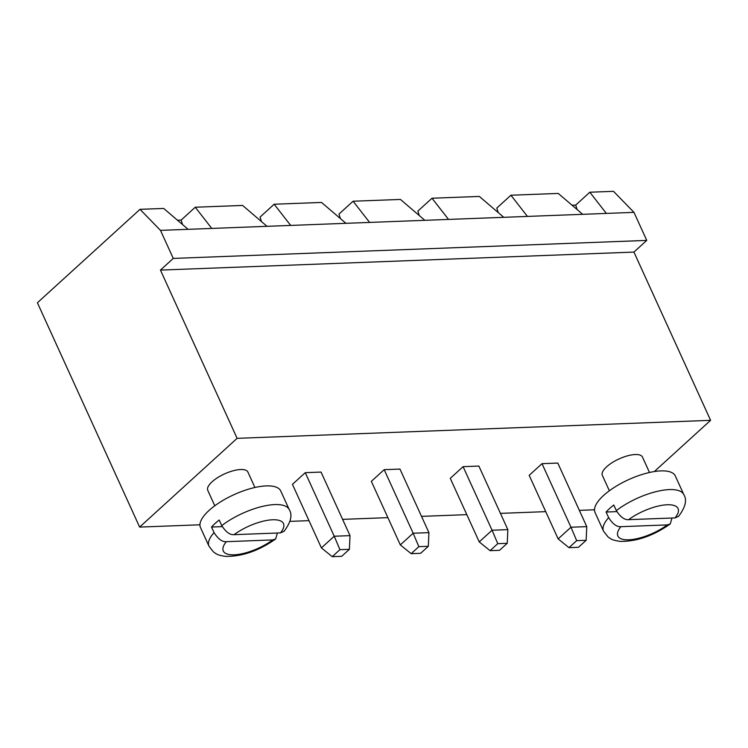 <?xml version="1.0" encoding="UTF-8"?>
<svg xmlns="http://www.w3.org/2000/svg" width="748" height="748" viewBox="0 0 748 748"><rect width="100%" height="100%" fill="white"/><g stroke="black" fill="none" stroke-linecap="round" stroke-linejoin="round"><path stroke-width="1.12" d="M633.977 212.367L606.357 213.414L589.826 192.227L613.5 191.329L633.977 212.367L646.749 240.407L633.93 252.085L160.437 270.093L237.116 438.337L139.633 527.088L37.4 302.762L140.016 209.337L160.483 230.375L173.265 258.415L160.437 270.093M633.93 252.085L710.6 420.329L237.116 438.337M646.749 240.407L173.265 258.415M594.51 509.79L579.345 510.37M545.722 511.641L500.431 513.371M466.808 514.643L421.517 516.372M387.894 517.644L342.603 519.364M308.98 520.645L289.878 521.375M199.931 524.797L139.633 527.088M710.6 420.329L654.341 471.549M254.918 487.481L247.897 472.063A22.047 8.013 155.5 0 0 233.039 470.81A22.047 8.013 155.5 0 0 212.049 481.815A22.047 8.013 155.5 0 0 207.766 490.351L214.788 505.77M350.017 535.633L349.4 549.303L341.705 556.306L332.243 556.671L321.406 547.91L292.44 484.349L305.268 472.671L321.051 472.072L350.017 535.633L334.234 536.232L305.268 472.671M586.759 526.629L586.152 540.299L578.456 547.302L568.985 547.667L558.148 538.906L529.182 475.345L542.01 463.666L557.793 463.068L586.759 526.629L570.976 527.228L542.01 463.666M507.845 529.631L507.238 543.3L499.533 550.304L490.071 550.668L479.234 541.907L450.268 478.346L463.096 466.668L478.879 466.069L507.845 529.631L492.062 530.229L463.096 466.668M428.931 532.632L428.324 546.302L420.619 553.305L411.157 553.67L400.32 544.909L371.354 481.347L384.182 469.669L399.965 469.071L428.931 532.632L413.148 533.231L384.182 469.669M649.488 472.484L642.467 457.065A22.047 8.013 155.5 0 0 627.619 455.803A22.047 8.013 155.5 0 0 606.619 466.808A22.047 8.013 155.5 0 0 602.336 475.354L609.368 490.763M606.357 213.414L160.483 230.375M321.406 547.91L334.234 536.232L339.938 549.658L349.4 549.303M558.148 538.906L570.976 527.228L576.68 540.664L568.985 547.667M479.234 541.907L492.062 530.229L497.766 543.665L490.071 550.668M400.32 544.909L413.148 533.231L418.852 546.657L428.324 546.302M188.103 229.318L163.69 208.44L140.016 209.337M267.017 226.317L242.604 205.438L195.256 207.233L181.147 220.08L177.463 220.221M582.683 214.311L558.26 193.433L510.912 195.228L496.803 208.075L498.205 212.563M589.826 192.227L575.717 205.074L572.042 205.214M527.443 216.415L510.912 195.228M448.529 219.416L431.998 198.229L479.346 196.434L503.769 217.313M211.778 228.421L195.256 207.233M369.615 222.418L353.084 201.231L400.432 199.436L424.855 220.314M290.692 225.419L274.17 204.232L321.518 202.437L345.941 223.315M277.386 533.025L275.685 538.943C258.864 550.799 242.146 556.615 225.541 556.381C216.883 555.138 216.35 553.81 213.535 552.015L209.001 546.236L200.483 527.536A44.104 16.017 -24.5 0 1 209.047 510.454A44.104 16.017 -24.5 0 1 251.038 488.453A44.104 16.017 -24.5 0 1 280.734 490.969L289.261 509.659A44.104 16.017 -24.5 0 0 262.483 506.396A44.104 16.017 -24.5 0 0 221.763 525.629L219.211 520.019A44.104 16.017 -24.5 0 0 215.003 523.535A44.104 16.017 -24.5 0 0 211.516 527.031L222.268 526.62M332.243 556.671L339.938 549.658M586.152 540.299L576.68 540.664M507.238 543.3L497.766 543.665M411.157 553.67L418.852 546.657M671.956 518.018L670.264 523.937C653.434 535.802 636.716 541.608 620.111 541.374C611.453 540.131 610.929 538.803 608.105 537.008L603.571 531.23L595.053 512.539A44.104 16.017 -24.5 0 1 603.617 495.447A44.104 16.017 -24.5 0 1 645.608 473.447A44.104 16.017 -24.5 0 1 675.313 475.962L683.831 494.652A44.104 16.017 -24.5 0 0 657.053 491.399A44.104 16.017 -24.5 0 0 616.343 510.622L613.781 505.012A44.104 16.017 -24.5 0 0 609.583 508.537A44.104 16.017 -24.5 0 0 606.086 512.025L616.838 511.613M577.119 209.562L575.717 205.074M182.549 224.568L181.147 220.08M419.291 215.564L417.889 211.076L431.998 198.229M340.377 218.566L338.975 214.078L353.084 201.231M261.463 221.567L260.061 217.079L274.17 204.232M209.001 546.236A44.104 16.017 -24.5 0 1 214.068 532.632L211.516 527.031M603.571 531.23A44.104 16.017 -24.5 0 1 608.648 517.635L606.086 512.025M226.345 541.683L272.74 539.916A33.071 12.015 -24.5 0 1 234.152 554.81A33.071 12.015 -24.5 0 1 226.345 541.683C222.25 542.048 218.164 539.028 214.068 532.632M275.685 538.943L272.74 539.916M280.435 532.903L234.04 534.67A33.071 12.015 -24.5 0 1 272.627 519.776A33.071 12.015 -24.5 0 1 280.435 532.903L284.034 531.332C290.907 522.197 292.646 514.97 289.261 509.659M221.763 525.629C225.859 532.024 229.945 535.035 234.04 534.67M620.915 526.676L667.31 524.909A33.071 12.015 -24.5 0 1 628.722 539.804A33.071 12.015 -24.5 0 1 620.915 526.676C616.82 527.041 612.734 524.03 608.648 517.635M670.264 523.937L667.31 524.909M675.005 517.906L628.61 519.664A33.071 12.015 -24.5 0 1 667.197 504.769A33.071 12.015 -24.5 0 1 675.005 517.906L678.604 516.326C685.477 507.191 687.216 499.973 683.831 494.652M616.343 510.622C620.429 517.018 624.524 520.028 628.61 519.664"/></g></svg>
